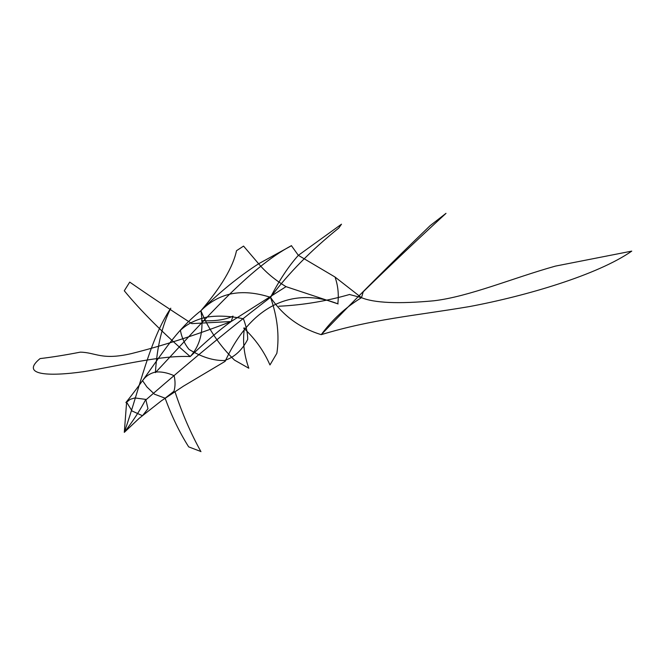 <?xml version="1.0" encoding="UTF-8"?>
<svg xmlns="http://www.w3.org/2000/svg" width="665" height="665" viewBox="0 0 665 665"><rect width="100%" height="100%" fill="white"/><g stroke="black" fill="none" stroke-linecap="round" stroke-linejoin="round"><path stroke-width="1" d="M145.793 399.399L134.854 397.944L130.182 399.332L126.616 402.209L124.305 432.358C132.975 421.144 140.132 410.164 145.785 399.416L147.971 408.684M146.275 399.565C192.9 358.917 234.321 324.844 270.539 297.346C282.816 315.576 299.716 328.02 321.228 334.661C332.35 319.582 345.767 307.255 361.486 297.679L349.574 294.52M147.946 408.742L142.501 415.708M154.438 394.154L146.957 387.005L142.559 380.688C145.66 376.215 149.966 373.348 155.469 372.076C161.246 371.511 167.464 372.716 174.13 375.717C175.394 381.319 175.336 386.498 173.972 391.253M154.421 394.17L165.128 398.21L173.956 391.269M291.42 245.742L258.635 263.756C238.594 276.707 219.35 292.359 200.905 310.73C209.783 301.827 219.957 296.183 231.437 293.805C243.099 291.519 256.133 292.7 270.53 297.346C277.413 316.997 279.524 335.642 276.864 353.281M278.793 306.241C302.75 305.102 326.374 301.17 349.665 294.462M291.453 245.734L298.352 255.335C288.552 266.274 279.275 280.281 270.53 297.346C288.128 273.614 310.896 250.497 338.826 228.004L341.494 224.188L298.352 255.335L335.027 277.031L361.486 297.679C374.445 303.007 398.543 304.046 433.738 300.796C468.925 296.715 513.23 277.879 555.425 266.108L631.75 251.121C597.802 274.861 526.131 295.983 469.382 306.59C414.145 315.883 372.45 319.092 321.228 334.661C355.7 298.693 392.009 262.351 430.147 225.643L445.991 213.34M361.486 297.679L363.248 291.769C389.358 266.208 416.905 240.107 445.882 213.465M335.027 277.031C338.019 285.593 338.942 294.52 337.812 303.83L286.033 286.657L231.162 321.519L233.016 316.166M206.857 317.114C217.846 315.393 230.04 315.95 243.415 318.784C246.233 326.241 247.663 333.099 247.704 339.374C242.035 350.355 234.246 357.404 224.346 360.538C213.29 360.738 201.528 357.03 189.068 349.416C184.687 344.113 181.794 337.754 180.39 330.33C187.106 323.963 195.926 319.557 206.848 317.114M243.656 328.078C255.028 338.643 263.764 350.862 269.857 364.736M269.973 364.952L276.823 353.364M125.893 402.541C154.837 366.739 170.739 334.312 200.888 310.738M126.616 402.209L132.019 410.928M132.052 410.978L142.435 415.716M286.033 286.657C274.836 279.84 265.701 272.209 258.635 263.756L243.556 246.092L236.499 250.713C233.041 267.064 221.179 287.072 200.905 310.73C204.014 330.006 200.456 345.285 190.223 356.565C205.801 341.619 219.442 329.94 231.162 321.519L191.861 323.622M201.537 320.655C214.77 321.345 225.26 319.84 233.008 316.133M231.221 321.494C196.1 335.027 162.742 345.75 131.155 353.664C101.446 360.497 95.901 352.442 80.299 352.151C65.054 355.102 51.646 357.246 40.066 358.593C20.266 374.836 47.032 376.905 84.272 371.585C121.861 365.318 160.373 355.185 190.223 356.565C163.05 333.173 141.071 311.245 124.289 290.78L129.725 282.101M191.861 323.631C169.234 309.017 148.553 295.194 129.816 282.168M200.905 310.73C208.536 329.316 219.733 345.775 234.487 360.106M244.512 327.928C242.442 340.829 243.856 354.187 248.752 368.011M248.81 368.235L234.587 360.164M338.094 303.947C301.021 289.125 254.978 296.956 225.152 361.336L183.432 386.166L161.404 400.796L139.101 418.385L124.305 432.358C139.891 387.604 149.716 339.499 170.797 308.211C162.127 325.293 156.998 346.773 155.411 372.624C206.807 317.845 248.552 268.544 291.478 245.626M165.128 398.21C171.686 416.14 179.483 432.283 188.528 446.639M174.986 391.727C182.152 413.439 190.813 433.422 200.955 451.66M188.685 446.88L200.872 451.51"/></g></svg>

